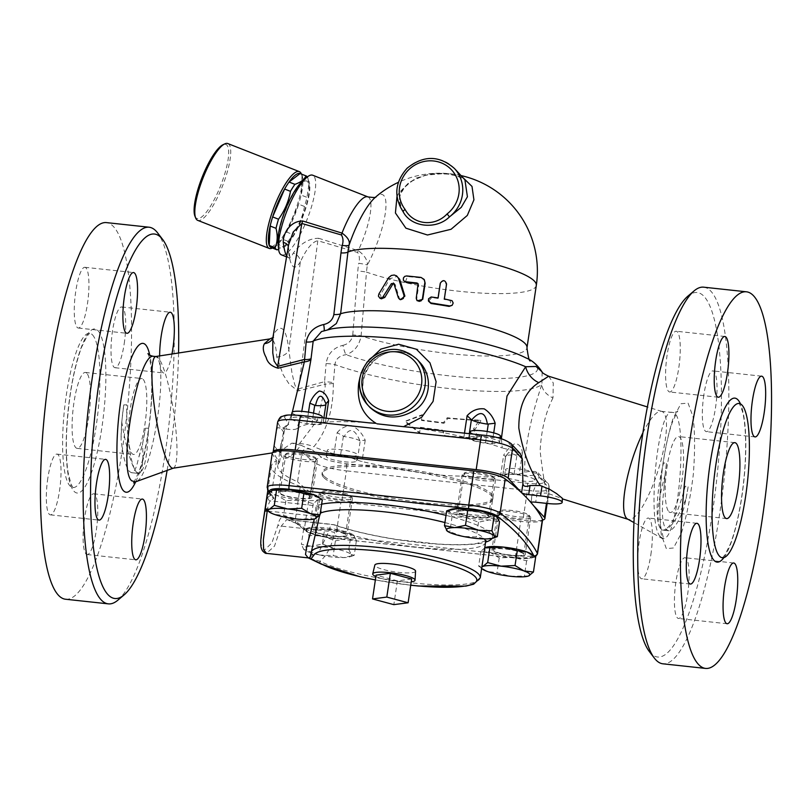 <?xml version="1.0" encoding="UTF-8"?>
<svg xmlns="http://www.w3.org/2000/svg" width="812" height="812" viewBox="0 0 812 812"><rect width="100%" height="100%" fill="white"/><g stroke="black" fill="none" stroke-linecap="round" stroke-linejoin="round"><path stroke-width="0.61" stroke-dasharray="4.06 3.04" d="M274.091 445.849L279.166 451.858L291.802 443.169L301.019 445.291L294.533 452.832L289.001 457.156L285.997 458.374L283.835 458.384L282.18 457.379L281.064 455.39L280.475 448.681L284.332 427.274C283.479 428.005 281.185 428.137 277.44 427.66L275.978 433.202M272.294 452.913L279.145 451.858L280.911 452.822C281.277 452.254 279.764 454.933 281.074 443.027L277.714 465.53A131.371 23.71 8.5 0 1 279.572 462.363A1038.751 187.511 8.5 0 1 273.35 452.345A27.496 4.963 8.5 0 1 273.228 452.02M291.802 443.169L299.638 443.514L317.441 420.149L325.165 386.816L325.054 384.218L297.923 391.019L289.021 383.903L283.124 374.637L276.78 356.945C276.029 344.664 273.715 338.655 269.848 338.919M291.295 414.962L286.301 429.112L277.44 427.66M292.34 412.049L291.955 413.125M173.068 468.219A56.515 9.165 81.2 0 0 173.352 468.148A56.515 9.165 81.2 0 0 173.392 410.222A56.515 9.165 81.2 0 0 156.127 356.488A56.515 9.165 81.2 0 0 155.833 356.498M501.38 438.764L502.232 447.991A119.151 21.508 -171.5 0 0 491.981 444.57A9.165 1.654 -171.5 0 0 485.424 443.19A17.082 3.086 -171.5 0 1 468.554 438.673A9.165 1.654 -171.5 0 0 463.916 437.049A119.151 21.508 -171.5 0 0 416.769 428.107L411.785 427.467M520.299 453.593L516.391 451.462L502.232 447.991M548.668 376.23L553.287 382.99L552.972 397.921A18.331 12.241 -162.7 0 1 541.929 384.299L542.111 371.997M505.602 456.425A17.082 3.086 -171.5 0 0 505.592 456.517L503.643 455.167C507.206 449.635 511.022 445.768 515.102 443.555C519.142 443.941 521.598 446.996 522.461 452.71L516.117 455.146A17.082 3.086 -171.5 0 0 505.744 456.121A17.082 3.086 -171.5 0 0 505.602 456.425L502.77 475.375A17.082 3.086 -171.5 0 1 514.087 474.147A9.165 1.654 -171.5 0 0 519.274 474.046A119.151 21.508 -171.5 0 0 524.785 472.33C526.653 471.599 530.033 471.315 534.935 471.488L538.214 472.939L539.046 477.07L532.033 494.528L530.825 502.567A6.11 1.106 -171.5 0 0 530.936 502.831L533.748 505.856M524.785 472.33C523.669 445.372 534.337 406.416 541.929 384.299A119.151 21.508 8.5 0 1 456.151 389.232A119.151 21.508 8.5 0 1 334.95 364.588L333.336 383.365C333.336 410.07 326.84 431.192 313.848 446.732A119.151 21.508 -171.5 0 0 333.955 454.009A9.165 1.654 -171.5 0 0 340.522 455.38A17.082 3.086 -171.5 0 1 357.382 459.907A9.165 1.654 -171.5 0 0 362.02 461.531A119.151 21.508 -171.5 0 0 409.167 470.473C427.163 474.096 444.509 475.964 461.216 476.096A119.151 21.508 -171.5 0 0 500.456 476.502A9.165 1.654 -171.5 0 0 502.79 475.761A9.165 1.654 -171.5 0 0 502.78 475.629A17.082 3.086 -171.5 0 1 502.77 475.375M552.972 397.921C545.471 412.76 541.188 430.482 540.132 451.076C542.68 473.213 545.045 487.22 547.217 493.107L562.716 498.842M531.018 502.344L532.276 493.909C531.596 495.127 533.2 494.853 537.067 493.087L547.217 493.107M481.597 436.795A15.276 2.761 -171.5 0 0 469.407 437.688A15.276 2.761 -171.5 0 0 484.114 442.672A15.276 2.761 -171.5 0 0 499.624 442.205A15.276 2.761 -171.5 0 0 481.597 436.795M325.876 404.549A17.082 3.086 -171.5 0 0 326.008 404.254L323.176 423.204A17.082 3.086 -171.5 0 1 311.849 424.432A9.165 1.654 -171.5 0 0 306.662 424.534A119.151 21.508 -171.5 0 0 297.04 428.594L301.77 411.349M369.298 422.869L364.73 422.484A119.151 21.508 -171.5 0 0 325.48 422.078A9.165 1.654 -171.5 0 0 323.146 422.819A9.165 1.654 -171.5 0 0 323.156 422.95A17.082 3.086 -171.5 0 1 323.176 423.204M366.791 362.436L360 377.154M536.306 285.418A97.765 17.651 8.5 0 1 472.188 292.472A97.765 17.651 8.5 0 1 366.517 272.091L361.107 335.853C359.3 345.567 354.276 351.85 346.013 354.702C339.406 355.656 335.711 358.955 334.95 364.588A9.165 0.995 4.8 0 0 326.099 363.512C327.764 353.768 333.377 347.698 342.958 345.323A9.165 1.583 77.2 0 0 346.013 354.702A111.376 20.107 -171.5 0 0 489.717 378.524A111.376 20.107 -171.5 0 0 526.014 357.94L530.043 360.173M324.13 330.657A9.165 1.106 -102.1 0 1 323.968 330.829L327.916 329.642M337.153 432.674C340.867 428.208 345.577 425.843 351.261 425.569C357.463 428.208 362.111 433.09 365.207 440.195L359.909 440.764C354.783 428.716 349.556 427.315 344.217 436.562L337.153 432.674L333.955 454.009M476.827 437.962L473.548 428.837L479.496 420.129A119.151 21.508 8.5 0 1 447.199 417.764L443.433 422.646A119.151 21.508 8.5 0 1 421.509 419.885L422.281 414.688L405.279 421.164L419.621 432.522L420.393 427.315A119.151 21.508 -171.5 0 0 442.327 430.076L444.54 435.597A119.151 21.508 -171.5 0 0 476.827 437.962L478.319 438.663L445.199 436.237L442.916 430.705L420.413 427.883L419.642 433.08L404.904 421.661L422.301 415.247L421.529 420.454L444.022 423.275L447.869 418.403L480.978 420.829L474.918 429.528L478.319 438.663M534.489 479.506A15.276 2.761 -171.5 0 0 518.401 474.939A15.276 2.761 -171.5 0 0 504.556 475.639A15.276 2.761 -171.5 0 0 519.254 480.623A15.276 2.761 -171.5 0 0 534.773 480.156A15.276 2.761 -171.5 0 0 534.489 479.506M333.336 383.365A9.165 0.66 175.6 0 1 325.054 384.218L324.577 381.65A9.165 0.995 4.8 0 1 333.346 382.696M272.477 338.777A12.221 10.81 -149 0 0 273.867 333.773C281.297 322.861 286.301 328.261 288.859 349.952A12.221 8.242 174.5 0 1 276.78 356.945M272.477 338.787L273.482 337.335L272.862 337.812L288.483 247.152A9.165 5.857 175.6 0 1 288.24 248.827C290.148 267.442 294.177 271.797 300.338 261.89A9.165 7.917 28.5 0 0 293.223 253.141C296.258 249.152 305.19 238.22 318.68 238.292A9.165 2.111 107.1 0 0 317.807 240.717C309.717 242.26 302.927 256.48 300.338 261.89L288.859 349.952L292.066 373.764C293.711 378.991 294.482 388.928 298.491 388.877A12.221 1.989 73.6 0 0 299.039 390.846M297.04 428.594C295.477 429.67 291.894 429.842 286.301 429.112M323.968 330.829A9.165 1.106 -102.1 0 1 323.907 330.829A111.376 20.107 -171.5 0 1 331.58 328.88L323.968 330.829M400.377 299.729L399.331 298.288L395.17 284.433L393.85 283.53M381.396 298.826L380.523 294.665L389.851 278.749L397.362 276.313M440.205 283.601C442.784 280.079 444.793 280.404 446.224 284.565L444.002 299.425A97.765 17.651 8.5 0 1 449.98 300.45L451.401 305.84M428.503 301.161L431.933 297.568A97.765 17.651 8.5 0 1 437.983 298.461L438.064 297.913M417.297 300.826L416.749 298.643L418.748 285.276L418.16 283.875M405.279 282.038L407.512 276.587A97.765 17.651 8.5 0 1 421.144 277.988L424.635 280.313M299.638 443.514C305.596 444.113 310.336 445.189 313.848 446.732M342.958 345.323C348.521 343.983 351.789 340.522 352.753 334.95A9.165 1.015 4.3 0 1 361.107 335.853A97.765 17.651 -171.5 0 0 465.57 355.088A97.765 17.651 -171.5 0 0 526.978 347.83M301.019 445.291A131.371 23.71 -171.5 0 0 312.498 449.98C307.139 447.991 303.647 448.691 302.013 452.081L297.568 481.8A131.371 23.71 8.5 0 1 277.714 465.53M344.349 461.784A15.276 2.761 -171.5 0 0 356.529 460.881A15.276 2.761 -171.5 0 0 341.832 455.897A15.276 2.761 -171.5 0 0 326.312 456.374A15.276 2.761 -171.5 0 0 344.349 461.784M318.68 238.292L358.234 250.624C364.466 255.181 367.521 259.962 367.4 264.966A9.165 0.832 -170.5 0 0 358.762 263.271C359.889 259.221 359.513 255.618 357.635 252.471L317.807 240.717L298.491 388.877L324.577 381.65L326.099 363.512M288.341 246.381A9.165 5.857 175.6 0 1 288.483 247.152C289.316 254.613 290.077 258.663 290.787 259.322L288.402 257.587C289.975 258.155 291.579 256.673 293.223 253.141M286.717 255.973L288.402 257.587L286.565 256.866M367.948 196.9A42.772 10.932 111.4 0 1 358.234 250.624A9.165 2.101 105.6 0 0 357.635 252.471M281.439 254.856A42.772 10.932 111.4 0 0 307.24 219.027A42.772 10.932 111.4 0 0 312.691 175.219M375.804 196.9L375.296 197.346A50.202 12.83 -68.6 0 1 383.782 195.54A50.202 12.83 -68.6 0 1 367.4 264.966A84.976 82.55 -58.7 0 0 366.517 272.091A9.165 0.995 4.7 0 0 357.798 271.066A92.944 90.284 121.3 0 1 358.762 263.271M462.607 177.3L445.047 173.474L425.011 175.219L409.329 182.111L398.611 193.347L396.987 196.514M542.538 520.096A27.496 4.963 8.5 0 1 522.958 520.147L341.933 500.578A27.496 4.963 8.5 0 1 310.59 492.549A1038.751 187.511 8.5 0 1 297.568 481.8M279.572 462.363L284.007 432.644C284.9 428.198 286.463 425.417 288.717 424.3A131.371 23.71 -171.5 0 0 284.332 427.274M291.447 419.073A15.276 2.761 -171.5 0 0 307.545 423.641A15.276 2.761 -171.5 0 0 321.379 422.94A15.276 2.761 -171.5 0 0 306.682 417.947A15.276 2.761 -171.5 0 0 291.163 418.424A15.276 2.761 -171.5 0 0 291.447 419.073M307.332 176.935A39.717 10.15 -68.6 0 1 307.91 177.97L302.044 175.666A39.717 10.15 -68.6 0 1 302.135 175.879A39.717 10.15 -68.6 0 1 301.13 195.073L302.044 175.666A39.717 10.15 111.4 0 0 300.207 173.606M304.51 206.492L298.643 204.188A39.717 10.15 -68.6 0 1 286.677 232.07L298.643 204.188A39.717 10.15 111.4 0 0 301.13 195.073L306.997 197.377A39.717 10.15 -68.6 0 1 304.51 206.492C302.653 216.621 298.664 225.919 292.543 234.374A39.717 10.15 -68.6 0 1 288.108 241.377L285.113 245.457L278.587 249.274M288.108 241.377L282.241 239.073A39.717 10.15 -68.6 0 1 274.151 247.193A39.717 10.15 -68.6 0 1 271.198 247.548L282.241 239.073A39.717 10.15 111.4 0 0 286.677 232.07L292.543 234.374M272.335 248.066A41.239 10.546 111.4 0 0 294.086 213.86A41.239 10.546 111.4 0 0 301.394 174.001M227.847 143.572A41.239 10.546 -68.6 0 1 228.933 144.333A41.239 10.546 -68.6 0 1 221.646 188.161A41.239 10.546 -68.6 0 1 197.712 220.356M194.91 216.104A39.717 10.15 111.4 0 0 217.86 192.231A39.717 10.15 111.4 0 0 226.964 145.186A39.717 10.15 111.4 0 0 222.894 144.79M301.8 181.888A36.662 9.368 -68.6 0 1 307.474 202.411A36.662 9.368 -68.6 0 1 284.961 246.554A36.662 9.368 -68.6 0 1 279.531 247.244A36.662 9.368 -68.6 0 1 277.988 242.565M307.657 181.736A35.129 8.983 111.4 0 0 283.408 216.307A35.129 8.983 111.4 0 0 286.311 244.371A35.129 8.983 111.4 0 0 302.247 217.068A35.129 8.983 111.4 0 0 309.128 186.212A35.129 8.983 111.4 0 0 307.657 181.736M307.91 177.97L308.946 184.172L306.997 197.377M411.664 579.007L397.383 580.874L376.078 575.16M397.383 580.874L393.83 604.646M375.875 576.53A21.386 3.857 -171.5 0 0 411.248 581.818M415.571 571.151A20.584 3.715 8.5 0 1 397.068 572.176A20.584 3.715 8.5 0 1 375.225 566.005A20.584 3.715 8.5 0 1 374.86 565.061M470.3 431.751A15.276 2.761 -171.5 0 0 484.997 436.734A15.276 2.761 -171.5 0 0 500.517 436.267M470.493 511.093A15.276 2.761 -171.5 0 0 458.303 511.986A15.276 2.761 -171.5 0 0 473.01 516.98A15.276 2.761 -171.5 0 0 488.519 516.503A15.276 2.761 -171.5 0 0 470.493 511.093M476.268 472.452A15.276 2.761 8.5 0 1 494.295 477.872A15.276 2.761 8.5 0 1 478.786 478.339A15.276 2.761 8.5 0 1 464.078 473.355A15.276 2.761 8.5 0 1 476.268 472.452M523.385 553.804A15.276 2.761 -171.5 0 0 507.297 549.237A15.276 2.761 -171.5 0 0 493.452 549.937A15.276 2.761 -171.5 0 0 508.15 554.921A15.276 2.761 -171.5 0 0 523.669 554.454A15.276 2.761 -171.5 0 0 523.385 553.804M529.16 515.163A15.276 2.761 8.5 0 1 529.444 515.823A15.276 2.761 8.5 0 1 513.925 516.29A15.276 2.761 8.5 0 1 499.228 511.306A15.276 2.761 8.5 0 1 513.072 510.606A15.276 2.761 8.5 0 1 529.16 515.163M535.382 473.558A15.276 2.761 -171.5 0 0 519.284 468.991A15.276 2.761 -171.5 0 0 505.45 469.701A15.276 2.761 -171.5 0 0 520.147 474.685A15.276 2.761 -171.5 0 0 535.666 474.208A15.276 2.761 -171.5 0 0 535.382 473.558M333.245 536.082A15.276 2.761 -171.5 0 0 345.425 535.189A15.276 2.761 -171.5 0 0 330.728 530.195A15.276 2.761 -171.5 0 0 315.208 530.672A15.276 2.761 -171.5 0 0 333.245 536.082M339.01 497.451A15.276 2.761 8.5 0 1 320.984 492.031A15.276 2.761 8.5 0 1 336.503 491.564A15.276 2.761 8.5 0 1 351.2 496.548A15.276 2.761 8.5 0 1 339.01 497.451M345.232 455.837A15.276 2.761 -171.5 0 0 357.422 454.943A15.276 2.761 -171.5 0 0 342.715 449.96A15.276 2.761 -171.5 0 0 327.206 450.427A15.276 2.761 -171.5 0 0 345.232 455.837M450.701 509.439A24.441 4.415 -171.5 0 0 449.686 511.682A24.441 4.415 -171.5 0 0 465.601 517.335L478.501 522.207L489.331 519.903L499.522 521.852M446.671 510.89L449.686 511.682L452.071 516.726L465.601 517.335A24.441 4.415 -171.5 0 0 489.331 519.903A24.441 4.415 -171.5 0 0 497.137 516.818A24.441 4.415 -171.5 0 0 496.609 516.33M497.32 536.63L486.489 538.924L476.289 536.976L462.759 536.356L446.844 530.703M484.723 547.917L480.846 551.358L490.357 552.505L499.228 557.895L513.235 557.245L526.623 560.848L531.444 556.941L535.636 557.286M485.85 547.389A24.441 4.415 -171.5 0 0 485.677 547.45A24.441 4.415 -171.5 0 0 490.357 552.505A24.441 4.415 -171.5 0 0 513.235 557.245A24.441 4.415 -171.5 0 0 531.444 556.941A24.441 4.415 -171.5 0 0 531.687 554.231M528.602 575.962L510.393 576.266L497.015 572.663L487.515 571.526L478.644 566.137L482.835 566.471M481.871 567.04A24.441 4.415 -171.5 0 0 481.689 568.238M307.606 528.115A24.441 4.415 -171.5 0 0 306.591 530.358A24.441 4.415 -171.5 0 0 322.506 536.021A24.441 4.415 -171.5 0 0 346.227 538.579A24.441 4.415 -171.5 0 0 354.042 535.494L338.127 529.83A24.441 4.415 -171.5 0 0 314.406 527.272A24.441 4.415 -171.5 0 0 307.606 528.115L303.576 529.566L306.591 530.358L308.976 535.402L322.506 536.021L335.397 540.883L346.227 538.579L356.427 540.528L353.443 534.966A24.441 4.415 -171.5 0 0 338.127 529.83L324.597 529.221L314.406 527.272L303.576 529.566L301.364 544.344L311.564 546.293A24.441 4.415 -171.5 0 0 303.749 549.379L301.364 544.344M354.042 535.494A24.441 4.415 -171.5 0 0 353.443 534.966M322.394 543.989L335.285 548.851A24.441 4.415 -171.5 0 0 311.564 546.293L322.394 543.989L324.597 529.221M319.664 555.043L303.749 549.379A24.441 4.415 -171.5 0 0 304.348 549.907A24.441 4.415 -171.5 0 0 319.664 555.043A24.441 4.415 -171.5 0 0 343.385 557.6L333.194 555.652L319.664 555.043M304.348 549.907L303.749 549.379M348.815 549.47L351.2 554.515A24.441 4.415 -171.5 0 0 335.285 548.851L348.815 549.47L351.028 534.702M356.427 540.528L354.215 555.306L350.185 556.758A24.441 4.415 -171.5 0 0 351.2 554.515L354.215 555.306L343.385 557.6A24.441 4.415 -171.5 0 0 350.185 556.758M452.071 516.726L449.868 531.495M478.501 522.207L476.289 536.976M480.846 551.358L478.644 566.137M335.397 540.883L333.194 555.652M476.634 517.721A16.798 3.035 8.5 0 1 456.791 511.763A16.798 3.035 8.5 0 1 470.199 510.778A16.798 3.035 8.5 0 1 490.032 516.726A16.798 3.035 8.5 0 1 476.634 517.721M492.255 550.434A16.798 3.035 8.5 0 1 491.94 549.714A16.798 3.035 8.5 0 1 507.165 548.942A16.798 3.035 8.5 0 1 524.867 553.957A16.798 3.035 8.5 0 1 525.181 554.687A16.798 3.035 8.5 0 1 509.946 555.449A16.798 3.035 8.5 0 1 492.255 550.434M526.623 560.848L524.41 575.627M499.228 557.895L497.015 572.663M327.104 529.454A16.798 3.035 8.5 0 1 346.937 535.412A16.798 3.035 8.5 0 1 333.529 536.397A16.798 3.035 8.5 0 1 313.696 530.439A16.798 3.035 8.5 0 1 327.104 529.454M308.976 535.402L306.763 550.171M292.056 412.476A15.276 2.761 -171.5 0 0 292.33 413.135A15.276 2.761 -171.5 0 0 308.428 417.693A15.276 2.761 -171.5 0 0 322.273 416.992M280.343 493.371A15.276 2.761 -171.5 0 0 296.441 497.939A15.276 2.761 -171.5 0 0 310.275 497.238A15.276 2.761 -171.5 0 0 295.578 492.255A15.276 2.761 -171.5 0 0 280.059 492.722A15.276 2.761 -171.5 0 0 280.343 493.371M286.118 454.74A15.276 2.761 8.5 0 1 285.834 454.081A15.276 2.761 8.5 0 1 301.353 453.614A15.276 2.761 8.5 0 1 316.051 458.597A15.276 2.761 8.5 0 1 302.206 459.298A15.276 2.761 8.5 0 1 286.118 454.74M267.463 494.143L276.963 495.279A24.441 4.415 -171.5 0 0 299.851 500.03A24.441 4.415 -171.5 0 0 318.06 499.725L322.252 500.06M272.456 490.164A24.441 4.415 -171.5 0 0 272.284 490.235A24.441 4.415 -171.5 0 0 276.963 495.279L285.834 500.669L299.851 500.03L313.229 503.633L318.06 499.725A24.441 4.415 -171.5 0 0 318.294 497.015M315.208 518.746L297.009 519.051L283.621 515.447L274.121 514.3L267.178 510.443M285.834 500.669L283.621 515.447M313.229 503.633L311.016 518.411M311.483 496.741A16.798 3.035 8.5 0 1 311.788 497.462A16.798 3.035 8.5 0 1 296.563 498.233A16.798 3.035 8.5 0 1 278.861 493.219A16.798 3.035 8.5 0 1 278.557 492.488A16.798 3.035 8.5 0 1 293.782 491.727A16.798 3.035 8.5 0 1 311.483 496.741M339.081 499.248A16.798 3.035 -171.5 0 0 352.489 498.263A16.798 3.035 -171.5 0 0 336.31 492.772A16.798 3.035 -171.5 0 0 319.248 493.29A16.798 3.035 -171.5 0 0 339.081 499.248M284.413 456.06A16.798 3.035 -171.5 0 0 302.105 461.084A16.798 3.035 -171.5 0 0 317.34 460.313A16.798 3.035 -171.5 0 0 301.181 454.832A16.798 3.035 -171.5 0 0 284.109 455.349A16.798 3.035 -171.5 0 0 284.413 456.06M475.751 473.629A16.798 3.035 -171.5 0 0 462.343 474.614A16.798 3.035 -171.5 0 0 478.522 480.095A16.798 3.035 -171.5 0 0 495.584 479.577A16.798 3.035 -171.5 0 0 475.751 473.629M530.419 516.808A16.798 3.035 -171.5 0 0 512.727 511.793A16.798 3.035 -171.5 0 0 497.492 512.565A16.798 3.035 -171.5 0 0 513.661 518.046A16.798 3.035 -171.5 0 0 530.733 517.528A16.798 3.035 -171.5 0 0 530.419 516.808M516.117 455.146L508.677 452.497L505.592 456.517M502.78 475.629L505.673 456.517L502.79 475.761M323.866 475.893A86.305 15.58 8.5 0 1 322.283 472.198A86.305 15.58 8.5 0 1 409.938 469.539A86.305 15.58 8.5 0 1 492.996 497.705A86.305 15.58 8.5 0 1 414.79 501.674A86.305 15.58 8.5 0 1 323.866 475.893M297.486 523.71L296.035 523.131L295.162 520.583A1038.771 187.521 -171.5 0 0 304.51 528.135A3.055 2.852 -52.6 0 0 306.966 531.363A1035.716 186.963 8.5 0 1 297.486 523.71A134.427 24.269 8.5 0 1 287.955 519.792L286.829 519.507L281.246 526.115L274.497 546.141L266.468 553.378M267.879 497.37A3.055 2.984 43.6 0 0 270.416 500.862A134.427 24.269 8.5 0 1 274.009 498.365L271.847 496.985L271.37 494.904A137.482 24.817 -171.5 0 0 267.879 497.37L266.113 503.135M267.219 510.971C268.011 505.47 269.077 502.09 270.416 500.862L316.041 505.795A6.11 5.735 -111.6 0 1 320.72 510.322M262.306 527.262L260.875 544.03L264.448 550.049L271.918 542.893L277.948 525.232C279.379 518.32 281.997 515.488 285.814 516.736A3.055 2.527 -65.7 0 0 287.143 519.599A3.055 2.527 -65.7 0 0 287.955 519.792L333.57 524.725A91.654 16.544 -171.5 0 0 485.596 542.101M272.253 453.086A27.496 4.963 -171.5 0 0 272.385 453.746A1038.771 187.521 -171.5 0 0 276.486 460.729A137.482 24.817 -171.5 0 0 271.441 466.118A137.482 24.817 -171.5 0 0 300.267 486.408A1038.771 187.521 -171.5 0 0 309.626 493.96A27.496 4.963 -171.5 0 0 340.969 501.978L520.654 521.405A27.496 4.963 -171.5 0 0 542.578 519.792M300.267 486.408L295.162 520.583A137.482 24.817 -171.5 0 1 285.814 516.736M276.486 460.729L271.37 494.904A1038.771 187.521 -171.5 0 1 267.27 487.921A3.055 2.984 153 0 0 267.554 489.687M321.258 564.096A3.055 2.649 117.2 0 1 319.969 561.244A85.544 15.438 -171.5 0 0 413.998 583.087A85.544 15.438 -171.5 0 0 480.247 577.839M309.788 558.595L319.969 561.244C326.668 555.865 331.59 546.354 334.737 532.713A6.11 1.279 -170.1 0 0 328.89 531.271C330.048 525.973 331.611 523.791 333.57 524.725A6.11 4.415 -70.4 0 1 334.727 524.907L333.57 524.725M485.586 542.172A85.544 15.438 8.5 0 1 429.639 548.354A85.544 15.438 8.5 0 1 337.234 530.591L334.737 532.713M319.654 515.265L320.212 513.702M337.234 530.591A6.11 4.415 -70.4 0 0 334.727 524.907C351.515 530.774 372.606 535.676 398.012 539.635L436.836 543.949C453.614 545.014 466.798 544.882 476.37 543.553L486.195 540.802M321.633 504.201A91.654 16.544 -171.5 0 0 316.041 505.795L314.863 516.127A6.11 0.883 -170.9 0 0 318.598 516.351M268.001 511.063L314.863 516.127L314.345 519.02M308.174 557.885L319.39 551.023L328.89 531.271L281.246 526.115A3.055 0.639 -170.6 0 1 277.948 525.232M323.643 477.385A86.305 15.58 8.5 0 1 322.059 473.68A86.305 15.58 8.5 0 1 409.725 471.031A86.305 15.58 8.5 0 1 492.782 499.197A86.305 15.58 8.5 0 1 414.567 503.166A86.305 15.58 8.5 0 1 323.643 477.385M454.446 168.49A33.607 32.247 -42.8 0 0 409.035 166.643A33.607 32.247 -42.8 0 0 403.219 211.891C398.113 203.71 398.154 195.875 403.351 188.364L415.226 178.346L432.603 173.463L453.543 174.336L464.9 179.777M473.548 428.837L474.918 429.528M444.54 435.597L445.199 436.237M442.327 430.076L442.916 430.705M420.393 427.315L420.413 427.883M419.621 432.522L419.642 433.08M422.281 414.688L422.301 415.247M421.509 419.885L421.529 420.454M443.433 422.646L444.022 423.275M447.199 417.764L447.869 418.403M479.496 420.129L480.978 420.829M444.002 299.425L444.347 298.917M437.983 298.461L438.135 297.933M370.089 407.583C363.979 400.722 361.604 392.237 362.964 382.127C365.319 355.027 400.976 340.035 419.408 361.908C414.607 356.783 408.842 353.494 402.133 352.063C382.279 347.983 365.085 365.268 363.137 382.513C361.543 396.256 366.598 404.061 370.099 407.594M359.909 440.764A17.082 3.086 -171.5 0 0 344.217 436.562M325.957 404.031L323.156 422.95M649.407 651.63A183.309 39.636 96.2 0 0 650.706 653.173A183.309 39.636 96.2 0 0 717.118 475.71A183.309 39.636 96.2 0 0 687.835 296.187M686.211 558.392A30.551 6.608 96.2 0 0 685.054 557.732A30.551 6.608 96.2 0 0 675.198 587.421A30.551 6.608 96.2 0 0 678.497 618.48A30.551 6.608 96.2 0 0 688.008 591.613A30.551 6.608 96.2 0 0 686.211 558.392M650.859 554.728A30.551 6.608 96.2 0 0 648.301 518.046A30.551 6.608 96.2 0 0 638.445 547.704A30.551 6.608 96.2 0 0 641.724 578.794A30.551 6.608 96.2 0 0 650.859 554.728M668.489 391.313A30.551 6.608 96.2 0 0 669.646 391.973A30.551 6.608 96.2 0 0 679.502 362.284A30.551 6.608 96.2 0 0 676.203 331.225A30.551 6.608 96.2 0 0 666.693 358.082A30.551 6.608 96.2 0 0 668.489 391.313M703.842 394.967A30.551 6.608 96.2 0 0 706.41 431.659A30.551 6.608 96.2 0 0 716.255 402.001A30.551 6.608 96.2 0 0 712.977 370.911A30.551 6.608 96.2 0 0 703.842 394.967M703.639 287.174A189.419 40.955 -83.8 0 1 723.999 479.892A189.419 40.955 -83.8 0 1 662.927 663.81M153.915 356.397C171.149 352.865 152.859 478.704 135.492 481.861M178.549 352.997A183.309 39.636 -83.8 0 1 167.12 470.402M171.971 354.012A30.551 6.608 -83.8 0 1 163.699 372.992A30.551 6.608 -83.8 0 1 159.649 355.91M660.552 536.783L661.699 537.706C678.355 550.039 689.672 410.03 672.204 412.445L672.204 412.445C657.75 406.467 646.261 525.323 660.552 536.783M642.901 432.806A56.515 13.936 -72.7 0 1 661.161 411.298A56.515 13.936 -72.7 0 1 661.841 411.44A56.515 13.936 -72.7 0 1 666.104 433.111A56.515 13.936 -72.7 0 1 650.199 491.544A56.515 13.936 -72.7 0 1 628.265 519.375A56.515 13.936 -72.7 0 1 627.625 519.101M668.834 511.682A38.184 8.262 96.2 0 0 670.286 512.494A38.184 8.262 96.2 0 0 682.598 475.416A38.184 8.262 96.2 0 0 678.487 436.562A38.184 8.262 96.2 0 0 666.591 470.118A38.184 8.262 96.2 0 0 668.834 511.682M143.166 379.346A38.184 8.262 -83.8 0 1 145.409 420.91A38.184 8.262 -83.8 0 1 133.513 454.466A38.184 8.262 -83.8 0 1 129.402 415.612A38.184 8.262 -83.8 0 1 141.714 378.534A38.184 8.262 -83.8 0 1 143.166 379.346M86.823 373.256A38.184 8.262 96.2 0 0 85.372 372.444A38.184 8.262 96.2 0 0 73.06 409.522A38.184 8.262 96.2 0 0 77.16 448.376A38.184 8.262 96.2 0 0 89.066 414.82A38.184 8.262 96.2 0 0 86.823 373.256M117.882 600.159A189.419 40.955 96.2 0 0 169.444 419.936A189.419 40.955 96.2 0 0 157.589 232.871M65.65 599.246A189.419 40.955 96.2 0 0 124.672 432.786A189.419 40.955 96.2 0 0 113.548 226.66A189.419 40.955 96.2 0 0 106.372 222.6M47.827 478.177A30.551 6.608 96.2 0 0 50.385 514.859A30.551 6.608 96.2 0 0 60.24 485.2A30.551 6.608 96.2 0 0 56.962 454.111A30.551 6.608 96.2 0 0 47.827 478.177M86.031 267.95A30.551 6.608 96.2 0 0 84.874 267.29A30.551 6.608 96.2 0 0 75.029 296.979A30.551 6.608 96.2 0 0 78.317 328.038A30.551 6.608 96.2 0 0 87.828 301.171A30.551 6.608 96.2 0 0 86.031 267.95M124.206 343.669A30.551 6.608 96.2 0 0 121.638 306.977A30.551 6.608 96.2 0 0 111.782 336.635A30.551 6.608 96.2 0 0 115.071 367.724A30.551 6.608 96.2 0 0 124.206 343.669M85.991 553.896A30.551 6.608 96.2 0 0 87.148 554.555A30.551 6.608 96.2 0 0 97.004 524.867A30.551 6.608 96.2 0 0 93.705 493.797A30.551 6.608 96.2 0 0 84.194 520.665A30.551 6.608 96.2 0 0 85.991 553.896M92.548 334.92A77.597 16.778 -83.8 0 1 97.115 419.317A77.597 16.778 -83.8 0 1 72.948 487.565A77.597 16.778 -83.8 0 1 64.584 408.649A77.597 16.778 -83.8 0 1 89.604 333.255A77.597 16.778 -83.8 0 1 92.548 334.92M145.409 428.249L148.434 428.178C147.581 455.654 144.495 470.747 139.177 473.447L136.619 472.259A56.515 9.165 81.2 0 0 138.568 473.487A56.515 9.165 81.2 0 0 138.974 473.477A56.515 9.165 81.2 0 0 142.506 444.255L145.409 428.249A56.515 12.221 96.2 0 1 138.426 458.354L142.506 444.255M121.749 421.854A56.515 9.165 81.2 0 0 136.619 472.259C130.823 466.646 126.144 434.491 126.794 404.823L123.769 404.894L121.749 421.854L121.069 439.607C123.048 456.517 125.83 467.144 129.402 471.478L131.412 472.675C134.203 472.777 136.548 467.996 138.426 458.354M123.769 404.894A56.515 12.221 96.2 0 0 121.069 439.607M664.926 475.822L666.49 463.459L663.566 462.85C656.238 491.808 654.979 523.314 660.907 528.947A56.515 13.936 107.3 0 0 662.612 530.063A56.515 13.936 107.3 0 0 663.292 530.195A56.515 13.936 107.3 0 0 686.079 498.659L683.43 509.601C677.837 523.679 672.833 530.723 668.408 530.733L666.165 529.515C662.013 523.882 661.293 510.251 664.013 488.631L664.926 475.822A56.515 13.936 107.3 0 0 660.907 528.947L662.612 530.063M686.079 498.659L688.129 486.814L685.206 486.215C677.766 514.148 670.407 528.805 663.14 530.165L662.562 530.043M688.129 486.814A56.515 12.221 -83.8 0 1 683.43 509.601M664.013 488.631A56.515 12.221 -83.8 0 1 666.49 463.459M516.391 451.462L507.53 441.901A21.386 3.857 -171.5 0 0 482.683 435.232L416.769 428.107M511.134 443.687A6.11 5.867 -42.8 0 0 507.53 441.901M308.509 412.151L306.662 424.534M325.48 422.078L326.059 418.2M464.494 433.161L463.916 437.049M491.981 444.57L493.726 432.877M522.461 452.71L519.274 474.046M500.456 476.502L503.643 455.167M365.207 440.195L362.02 461.531M461.216 476.096L527.12 483.221A21.386 3.857 -171.5 0 0 543.786 481.049L534.935 471.488M352.753 334.95L357.798 271.066M312.498 449.98A1032.641 186.415 -171.5 0 0 321.714 457.41A21.386 3.857 -171.5 0 0 346.085 463.652L409.167 470.473M527.12 483.221A6.11 1.319 -83.8 0 1 527.404 490.428L346.369 470.858A6.11 1.319 96.2 0 0 346.085 463.652M341.933 500.578L346.369 470.858A27.496 4.963 8.5 0 1 315.026 462.83A6.11 5.714 127.4 0 1 321.714 457.41M543.786 481.049A6.11 5.867 137.2 0 1 548.831 487.626A27.496 4.963 8.5 0 1 549.338 488.804A27.496 4.963 8.5 0 1 527.404 490.428L522.958 520.147M310.59 492.549L315.026 462.83A1038.751 187.511 8.5 0 1 302.013 452.081M539.046 477.07L548.831 487.626L546.476 503.369M364.73 422.484L301.648 415.663A6.11 1.319 96.2 0 0 301.414 415.531M301.648 415.663A21.386 3.857 -171.5 0 0 284.687 417.439A6.11 5.958 -27 0 0 277.785 422.626A27.496 4.963 8.5 0 1 277.653 421.966M284.007 432.644A1038.751 187.511 8.5 0 1 277.785 422.626L273.35 452.345M284.687 417.439A1032.641 186.415 -171.5 0 0 288.717 424.3M274.009 498.365A1035.716 186.963 8.5 0 1 270.02 491.625M267.148 487.261A27.496 4.963 -171.5 0 0 267.27 487.921L272.385 453.746M533.88 555.875A1035.716 186.963 8.5 0 1 533.89 555.895A3.055 2.984 -27 0 0 533.91 555.905A24.441 4.415 8.5 0 1 514.514 557.925A3.055 0.66 96.2 0 0 514.625 557.986A3.055 0.66 96.2 0 0 515.539 555.581A27.496 4.963 -171.5 0 0 537.473 553.967M514.514 557.925L334.828 538.498A3.055 0.66 96.2 0 0 334.94 538.559A3.055 0.66 96.2 0 0 335.853 536.153L515.539 555.581L520.654 521.405M309.626 493.96L304.51 528.135A27.496 4.963 -171.5 0 0 335.853 536.153L340.969 501.978M334.828 538.498A24.441 4.415 8.5 0 1 306.966 531.363M492.011 538.427A91.654 16.544 -171.5 0 0 446.001 515.356M410.74 585.188A82.489 14.89 8.5 0 1 375.367 579.9M444.925 522.542A85.544 15.438 8.5 0 1 484.378 538.924M399.331 298.288L398.306 297.618M389.851 278.749L388.44 278.059M380.523 294.665L378.889 293.954M395.17 284.433L393.942 283.743M449.98 300.45L450.518 299.983M446.224 284.565L446.57 284.058M431.933 297.568L431.903 297.009M416.749 298.643L416.262 298.024M421.144 277.988L420.687 277.369M407.512 276.587L406.629 275.928M418.748 285.276L418.261 284.647M417.084 359.401A33.607 32.247 -42.8 0 0 383.031 351.139A33.607 32.247 -42.8 0 0 359.807 378.717M487.17 431.487L485.424 443.19M468.554 438.673L469.306 433.679M514.087 474.147L516.939 455.096M343.364 436.328L340.522 455.38M357.382 459.907L360.223 440.855M311.849 424.432L313.533 413.125M666.327 548.607L661.313 534.824C659.405 519.091 659.334 499.908 661.09 477.263C663.901 454.537 667.87 434.999 672.996 418.647L680.903 403.737L688.068 403.117L693.093 416.901C694.991 432.634 695.062 451.817 693.306 474.462C690.504 497.188 686.536 516.726 681.4 533.078L673.493 547.988L666.327 548.607M723.857 557.641A82.489 17.834 96.2 0 0 743.721 482.023A82.489 17.834 96.2 0 0 740.483 403.919M135.716 481.78C148.261 456.334 156.422 382.665 149.743 355.169M98.008 330.677A82.489 17.834 -83.8 0 1 93.695 465.804A82.489 17.834 -83.8 0 1 66.34 436.277A82.489 17.834 -83.8 0 1 98.008 330.677M537.067 493.087L535.707 502.202M549.034 493.676L547.562 503.491M461.003 175.575A97.765 97.765 0 0 0 398.357 182.335M538.214 472.939L547.379 482.835C548.404 483.201 549.054 485.19 549.338 488.804L547.146 503.44M302.135 175.879L301.425 174.083M274.151 247.193L272.406 248.025M309.128 186.212L308.946 184.172M286.311 244.371L285.113 245.457M499.624 442.205L500.192 438.419M469.407 437.688L469.996 433.76M488.519 516.503L494.295 477.872M458.303 511.986L464.078 473.355M523.669 554.454L529.444 515.823M493.452 549.937L499.228 511.306M534.773 480.156L535.666 474.208M504.556 475.639L505.45 469.701M345.425 535.189L351.2 496.548M315.208 530.672L320.984 492.031M356.529 460.881L357.422 454.943M326.312 456.374L327.206 450.427M481.648 568.471L480.572 567.669M321.379 422.94L322.151 417.774M291.163 418.424L291.681 414.962M310.275 497.238L316.051 458.597M280.059 492.722L285.834 454.081M352.489 498.263L346.937 535.412M319.248 493.29L313.696 530.439M317.34 460.313L311.788 497.462M284.109 455.349L278.557 492.498M462.343 474.614L456.801 511.763M495.584 479.577L490.032 516.736M497.492 512.565L491.94 549.714M530.733 517.528L525.181 554.677M505.653 456.547L508.677 452.507L505.744 456.121M535.301 557.002L529.18 558.483L514.625 557.986L334.94 538.559C321.867 537.483 306.682 532.652 305.556 530.825L296.035 523.131M269.056 492.468L271.847 496.985M296.735 523.547L286.829 519.507L332.91 524.491M271.441 466.118L267.838 490.235M375.357 579.951L410.73 585.239M322.283 472.198L322.059 473.68M492.996 497.705L492.782 499.197M403.584 212.368C398.753 202.726 398.448 195.509 402.661 190.708C405.411 184.222 413.684 178.904 427.467 174.763C437.566 172.479 450.396 173.463 455.207 174.844C459.115 175.696 462.353 177.351 464.911 179.787M394.571 283.672L393.333 282.992M418.444 284.139L417.957 283.53M323.876 417.957L323.146 422.819M722.386 557.773L724.923 554.911L730.313 544.131C734.616 532.987 738.22 518.432 741.143 500.456C744.594 478.329 746.066 457.491 745.558 437.962C745.183 426.818 744.168 418.018 742.493 411.572C740.28 405.361 739.052 402.63 738.798 403.402L739.072 403.473M147.946 353.596L149.002 356.417C150.646 362.02 151.56 370.993 151.753 383.335C151.814 401.767 150.139 420.809 146.739 440.459C144.455 453.218 141.816 463.774 138.832 472.127L133.584 482.947M661.161 411.298L672.204 412.445C675.381 412.293 677.259 411.796 677.817 410.963L672.783 421.103C667.779 435.029 664.033 453.248 661.536 475.771C659.446 496.568 659.242 513.884 660.927 527.739L663.729 539.391L633.969 522.573M734.84 442.652L678.487 436.562M726.628 518.594L670.286 512.494M77.16 448.376L133.513 454.466M85.372 372.444L141.714 378.534M761.615 376.169L712.977 370.911M755.038 436.917L706.41 431.659M724.852 336.483L676.213 331.225M718.285 397.23L669.646 391.973M690.362 584.051L641.724 578.794M696.929 523.304L648.291 518.046M727.126 623.738L678.487 618.48M733.693 562.99L685.054 557.732M50.385 514.859L99.023 520.116M56.962 454.111L105.59 459.369M84.874 267.29L133.513 272.548M78.307 328.038L126.946 333.296M121.638 306.977L170.276 312.234M115.071 367.724L163.709 372.992M87.148 554.555L135.787 559.813M93.715 493.797L142.354 499.065M72.928 487.555L71.07 484.226L68.106 472.543C66.472 462.048 65.975 448.823 66.594 432.857C68.421 398.428 73.395 369.927 81.515 347.343L87.107 336.087L89.614 333.255M661.841 411.44L647.357 406.934M138.639 473.457L131.412 472.675L138.568 473.487M668.408 530.733L663.292 530.195M668.398 530.733L663.14 530.165"/><path stroke-width="1.22" d="M275.978 433.202L274.091 445.849M272.294 452.913L173.068 468.219A56.515 9.165 81.2 0 1 170.713 467.001A56.515 9.165 81.2 0 1 154.442 407.188A56.515 9.165 81.2 0 1 155.833 356.498L269.848 338.919L264.448 343.638C262.469 347.16 263.047 351.779 266.163 357.483C267.513 362.731 271.482 366.303 278.069 368.201L304.348 361.858L292.34 412.049M291.955 413.125L291.295 414.962M273.228 452.02A27.496 4.963 8.5 0 1 273.218 451.685A27.496 4.963 8.5 0 1 295.152 450.061L476.187 469.64A27.496 4.963 8.5 0 1 508.139 478.207L521.588 492.722A6.11 1.106 -171.5 0 0 528.683 494.63L540.548 495.909A18.331 3.309 8.5 0 1 562.188 502.405L562.381 498.324L556.585 493.605L549.501 489.24L540.203 485.535L530.053 485.505C525.8 487.078 523.425 486.51 522.918 483.81L522.36 459.044L520.299 453.593L511.134 443.687C504.912 439.109 495.35 436.247 482.45 435.1L411.785 427.467M540.203 485.535C530.145 471.133 523.019 451.979 518.817 428.066C518.736 406.233 525.394 391.09 538.803 382.625A18.331 13.977 51.5 0 1 525.668 366.74L507.013 396.012L501.38 438.764M542.01 371.784L536.021 366.476L525.668 366.74A119.151 21.508 8.5 0 0 410.639 340.096A119.151 21.508 8.5 0 0 313.199 341.101L321.552 331.54M538.803 382.625L548.668 376.23C543.938 373.967 541.716 372.475 541.98 371.734L542.111 371.997C537.534 364.994 532.164 360.305 526.014 357.94A111.376 20.107 -171.5 0 0 430.37 332.879A111.376 20.107 -171.5 0 0 331.58 328.88L321.43 331.58M311.047 358.62L313.199 341.101A9.165 2.487 -173.1 0 1 306.175 341.994L304.348 361.858A9.165 4.425 -177.7 0 0 310.996 359.239L311.047 358.62A9.165 2.487 6.9 0 1 304.064 359.493L277.653 366.374L274.111 361.107L272.771 352.855L272.862 337.812L288.615 244.777L293.213 231.968L301.841 223.473L341.426 234.972A9.165 2.334 105.3 0 0 342.004 233.105L302.653 220.986A9.165 2.395 -73.2 0 1 301.841 223.473L277.653 366.374A12.221 1.228 74.5 0 1 278.069 368.201M301.77 411.349L310.996 359.239M323.876 417.957L326.028 403.564L328.667 400.742C326.556 394.693 323.43 391.465 319.289 391.049C315.462 393.323 312.305 397.372 309.849 403.199L315.482 405.543C318.365 393.637 321.867 393.181 326.008 404.163M369.298 422.869L376.027 423.306C362.385 414.78 356.6 401.432 358.691 383.274L360 377.154M376.971 423.813L403.534 426.686L421.651 417.297L433.09 401.402L436.105 381.691L429.954 362.842L416.414 349.262L398.631 344.227L380.828 349.109L366.791 362.436M403.534 426.686L411.217 427.406M495.168 423.235C493.057 416.921 489.423 412.131 484.256 408.883C477.771 408.152 472.056 410.425 467.103 415.714L471.691 419.916A17.082 3.086 -171.5 0 0 487.393 424.128L495.168 423.235L493.726 432.877M264.448 343.638A12.221 10.81 -149 0 0 272.477 338.787A12.221 10.81 -149 0 0 272.477 338.777L272.862 337.822M333.854 314.538A9.165 2.497 -173.6 0 0 340.624 313.736L347.942 252.035A9.165 2.487 6.8 0 1 340.979 252.908L333.854 314.538C332.687 319.938 329.296 323.257 323.683 324.516A9.165 1.106 -102.1 0 1 324.13 330.657M327.916 329.642L336.341 323.541L340.624 313.736A97.765 17.651 -171.5 0 1 450.041 318.771A97.765 17.651 -171.5 0 1 526.978 347.83L536.306 285.418A97.765 97.765 0 0 0 461.003 175.575M341.426 234.972C343.212 238.007 343.466 241.489 342.207 245.397A9.165 2.324 -168.3 0 0 349.058 245.173C350.195 241.255 347.84 237.236 342.004 233.105A42.772 10.932 111.4 0 1 367.948 196.9C373.682 197.671 376.362 197.641 375.966 196.819M396.226 275.664L399.727 279.348L404.883 296.116L400.377 299.729L399.362 299.039L401.372 299.486L403.361 298.4L404.061 295.639L398.428 278.161L396.642 275.928L394.226 275.004L391.343 275.471L388.755 277.582L378.889 293.954L378.412 296.126L379.884 298.156L382.452 297.679L391.394 283.601L393.942 283.743L398.367 297.801L399.362 299.039M393.85 283.53L392.693 284.291L384.786 297.425L381.396 298.826L379.783 298.116M452.04 305.363L449.097 306.398A97.765 17.651 -171.5 0 0 431.05 303.515L428.503 301.161L428.563 298.786L431.182 296.979L438.135 297.933L440.358 283.073C443.007 279.561 445.077 279.886 446.57 284.058L444.347 298.917L452.071 300.714L453.167 303.008L452.233 305.2L449.828 305.951L430.817 302.917L428.381 300.552M438.064 297.913L440.205 283.601M424.331 279.775L425.153 283.226L422.747 299.364L417.297 300.826L416.81 300.176L419.104 301.374L421.134 300.816L422.402 298.958L424.889 282.322L424.108 279.399L421.002 277.42L406.629 275.928L404.731 276.385L403.391 277.978L403.391 280.17L404.802 281.632L417.043 283.002L418.078 283.713L416.241 298.217L416.81 300.176M418.16 283.875L417.48 283.621A97.765 17.651 -171.5 0 0 406.619 282.535L404.325 281.348M302.653 220.986C289.336 221.138 282.799 234.597 283.266 242.382A9.165 5.857 175.6 0 1 288.341 246.381M283.266 242.382C284.038 248.959 285.195 253.486 286.717 255.973M367.948 196.9L312.691 175.219A42.772 10.932 111.4 0 0 306.297 177.808A42.772 10.932 111.4 0 0 286.89 211.039A42.772 10.932 111.4 0 0 278.516 248.604A42.772 10.932 111.4 0 0 280.313 254.065A42.772 10.932 111.4 0 0 281.439 254.856L286.565 256.866M536.306 285.418A97.765 17.651 8.5 0 0 456.527 255.851A97.765 17.651 8.5 0 0 347.942 252.035A84.976 79.941 148.3 0 1 349.058 245.173A50.202 12.83 -68.6 0 1 375.296 197.346A97.765 97.765 0 0 1 398.357 182.335M396.987 196.514L395.424 212.977L405.898 228.182L427.477 235.003L451.066 229.278L467.306 215.444L473.924 199.833L472.005 186.435L462.607 177.3M301.425 174.083L301.394 174.001A41.239 10.546 111.4 0 0 300.42 172.377A41.239 10.546 111.4 0 0 299.334 171.616A41.239 10.546 111.4 0 0 274.456 206.167A41.239 10.546 111.4 0 0 269.198 248.411A41.239 10.546 111.4 0 0 269.259 248.431A41.239 10.546 111.4 0 0 272.335 248.066L272.406 248.025M278.587 249.274L277.065 249.852A39.717 10.15 -68.6 0 1 277.004 249.832A39.717 10.15 -68.6 0 1 275.106 247.741L269.239 245.437A39.717 10.15 -68.6 0 1 270.163 226.03L269.239 245.437A39.717 10.15 111.4 0 0 271.137 247.528A39.717 10.15 111.4 0 0 271.198 247.548L276.943 249.802M278.506 219.22L272.639 216.916A39.717 10.15 -68.6 0 1 284.606 189.044L272.639 216.916A39.717 10.15 111.4 0 0 270.163 226.03L276.029 228.334A39.717 10.15 -68.6 0 1 278.506 219.22C284.626 210.765 288.615 201.467 290.473 191.338A39.717 10.15 -68.6 0 1 294.918 184.334C300.724 182.345 304.409 179.523 305.962 175.859A39.717 10.15 -68.6 0 1 306.022 175.879A39.717 10.15 -68.6 0 1 307.068 176.62A39.717 10.15 -68.6 0 1 307.332 176.935M294.918 184.334L289.042 182.03A39.717 10.15 -68.6 0 1 300.095 173.555L289.042 182.03A39.717 10.15 111.4 0 0 284.606 189.044L290.473 191.338M300.207 173.606A39.717 10.15 111.4 0 0 300.146 173.585A39.717 10.15 111.4 0 0 300.095 173.555L305.962 175.859M269.198 248.411L197.712 220.356A41.239 10.546 -68.6 0 1 195.651 217.971A41.239 10.546 -68.6 0 1 202.97 178.112A41.239 10.546 -68.6 0 1 224.711 143.917A41.239 10.546 -68.6 0 1 227.847 143.572L299.334 171.616M224.711 143.917L222.894 144.79A39.717 10.15 111.4 0 0 201.955 177.716A39.717 10.15 111.4 0 0 194.91 216.104L195.651 217.971M278.516 248.604L277.988 242.565A36.662 9.368 -68.6 0 1 285.164 210.369A36.662 9.368 -68.6 0 1 301.8 181.888L306.297 177.808M275.106 247.741C277.542 242.108 277.846 235.642 276.029 228.334M393.83 604.646L372.525 598.931L386.806 597.074L408.111 602.778L393.83 604.646M386.806 597.074L390.359 573.292L376.078 575.16L372.525 598.931M390.359 573.292L411.664 579.007L408.111 602.778M411.248 581.818A21.386 3.857 -171.5 0 0 415.033 580.184A21.386 3.857 -171.5 0 0 394.439 573.262A21.386 3.857 -171.5 0 0 372.728 573.861A21.386 3.857 -171.5 0 0 373.114 574.835A21.386 3.857 -171.5 0 0 375.875 576.53M372.728 573.861L374.86 565.061A20.584 3.715 8.5 0 1 395.748 564.492A20.584 3.715 8.5 0 1 415.571 571.151L415.033 580.184M500.192 438.419L500.517 436.267A15.276 2.761 -171.5 0 0 482.48 430.847A15.276 2.761 -171.5 0 0 470.3 431.751L469.996 433.76M497.32 536.63L499.522 521.852L496.538 516.29A24.441 4.415 -171.5 0 0 481.222 511.154L467.692 510.535L457.501 508.586L446.671 510.89L444.468 525.668L454.659 527.607L465.489 525.313L478.38 530.175L491.91 530.794L494.295 535.829L497.32 536.63L493.28 538.082A24.441 4.415 -171.5 0 0 494.295 535.829A24.441 4.415 -171.5 0 0 478.38 530.175A24.441 4.415 -171.5 0 0 454.659 527.607A24.441 4.415 -171.5 0 0 446.844 530.703A24.441 4.415 -171.5 0 0 447.442 531.231A24.441 4.415 -171.5 0 0 462.759 536.356A24.441 4.415 -171.5 0 0 486.489 538.924A24.441 4.415 -171.5 0 0 493.28 538.082M497.137 516.818L481.222 511.154A24.441 4.415 -171.5 0 0 457.501 508.586A24.441 4.415 -171.5 0 0 450.701 509.439L446.671 510.89M447.382 531.18L444.468 525.668M533.433 572.054L528.429 576.033A24.441 4.415 -171.5 0 0 528.602 575.962A24.441 4.415 -171.5 0 0 523.923 570.917L533.433 572.054L535.636 557.286L526.765 551.896A24.441 4.415 -171.5 0 0 503.887 547.146L484.723 547.917M533.707 555.753L531.687 554.231A24.441 4.415 -171.5 0 0 526.765 551.896L517.264 550.749L503.887 547.146A24.441 4.415 -171.5 0 0 485.85 547.389L485.677 547.45M481.689 568.238A24.441 4.415 -171.5 0 0 482.592 569.182A24.441 4.415 -171.5 0 0 487.515 571.526A24.441 4.415 -171.5 0 0 510.393 576.266A24.441 4.415 -171.5 0 0 528.429 576.033L528.439 576.023M481.912 566.746L482.835 566.471A24.441 4.415 -171.5 0 0 481.871 567.04M487.657 562.564L501.045 566.167A24.441 4.415 -171.5 0 0 482.835 566.471L487.657 562.564L489.869 547.785M515.052 565.528L523.923 570.917A24.441 4.415 -171.5 0 0 501.045 566.167L515.052 565.528L517.264 550.749M467.692 510.535L465.489 525.313M494.122 516.016L491.91 530.794M322.151 417.774L322.273 416.992A15.276 2.761 -171.5 0 0 307.575 412.009A15.276 2.761 -171.5 0 0 292.056 412.476L291.681 414.962M320.04 514.838L322.252 500.06L318.294 497.015A24.441 4.415 -171.5 0 0 313.381 494.67L303.871 493.534L290.493 489.93L272.284 490.235L267.463 494.143L265.25 508.911L269.442 509.256L274.273 505.338L287.651 508.951L301.668 508.302L310.539 513.692A24.441 4.415 -171.5 0 0 287.651 508.951A24.441 4.415 -171.5 0 0 269.442 509.256A24.441 4.415 -171.5 0 0 269.198 511.956A24.441 4.415 -171.5 0 0 274.121 514.3A24.441 4.415 -171.5 0 0 297.009 519.051A24.441 4.415 -171.5 0 0 315.036 518.807L315.046 518.807A24.441 4.415 -171.5 0 0 315.208 518.746A24.441 4.415 -171.5 0 0 310.539 513.692L320.04 514.838L315.046 518.807M320.324 498.527L313.381 494.67A24.441 4.415 -171.5 0 0 290.493 489.93A24.441 4.415 -171.5 0 0 272.456 490.164L272.284 490.235M269.198 511.956L265.25 508.911M276.476 490.57L274.273 505.338M303.871 493.534L301.668 508.302M533.748 505.856L544.395 517.345A27.496 4.963 8.5 0 1 544.893 518.533A27.496 4.963 8.5 0 1 542.538 520.096M562.188 502.405A18.331 3.309 8.5 0 1 547.562 503.491L535.707 502.202A6.11 1.106 -171.5 0 0 530.896 502.435M314.345 519.02L306.845 545.877L305.505 554.464L308.174 557.885L266.468 553.378L263.636 549.673L263.332 540.142L267.29 510.525M266.113 503.135L262.306 527.262M410.73 585.239L418.576 586.02L465.905 586.102L473.66 584.193L480.247 577.839A85.544 15.438 -171.5 0 0 399.951 550.231A85.544 15.438 -171.5 0 0 311.25 551.835A3.055 3.004 23.3 0 0 313.818 555.286A82.489 14.89 8.5 0 1 394.053 552.952A82.489 14.89 8.5 0 1 476.38 578.347A82.489 14.89 8.5 0 1 410.74 585.188M375.367 579.9A82.489 14.89 8.5 0 1 322.222 564.36A3.055 2.649 117.2 0 1 321.278 564.107A3.055 2.649 117.2 0 1 321.268 564.107A3.055 2.649 117.2 0 1 321.258 564.096L359.543 576.611L375.357 579.951M318.598 516.351A6.11 0.883 -170.9 0 0 319.461 516.219L309.808 558.615L308.174 557.885M319.461 516.219L319.654 515.265M320.212 513.702L320.872 512.92A85.544 15.438 8.5 0 1 444.925 522.542M320.72 510.322A6.11 5.735 -111.6 0 1 320.872 512.92M535.301 557.002L537.473 553.967L542.578 519.792A27.496 4.963 -171.5 0 0 542.457 519.132A1038.771 187.521 -171.5 0 0 505.216 478.918A27.496 4.963 -171.5 0 0 473.873 470.899L294.188 451.472A27.496 4.963 -171.5 0 0 272.253 453.086L267.148 487.261L269.056 492.468M454.446 168.49L464.911 179.787L467.418 196.778L461.246 207.354L449.472 216.885L447.097 213.932C434.582 227.258 413.247 224.904 405.056 209.384A3.055 0.853 142.7 0 0 403.209 211.871A3.055 0.853 142.7 0 0 403.219 211.891L403.209 211.871C411.136 227.258 436.196 230.009 449.472 216.885A33.607 32.247 -42.8 0 0 454.446 168.49C439.17 155.183 423.377 155.112 407.066 168.277C394.845 182.223 393.556 196.748 403.209 211.871M393.333 282.992L393.942 283.743M359.807 378.717A33.607 32.247 -42.8 0 0 367.775 405.076A33.607 32.247 -42.8 0 0 401.828 413.349A33.607 32.247 -42.8 0 0 425.052 385.771A33.607 32.247 -42.8 0 0 417.084 359.401L419.408 361.908C432.847 375.459 431.03 399.433 415.511 409.766C398.53 420.048 383.396 419.327 370.099 407.594L370.089 407.583M471.691 419.916C480.054 410.283 485.292 411.684 487.393 424.128M315.482 405.543A17.082 3.086 -171.5 0 0 325.876 404.549M694.118 290.869L687.835 296.187A183.309 39.636 96.2 0 0 637.948 470.595A183.309 39.636 96.2 0 0 649.407 651.63L654.411 658.167A189.419 40.955 -83.8 0 1 642.556 471.092A189.419 40.955 -83.8 0 1 694.118 290.869A189.419 40.955 -83.8 0 1 703.639 287.174L746.35 291.792A189.419 40.955 -83.8 0 1 766.711 484.51A189.419 40.955 -83.8 0 1 705.628 668.428A189.419 40.955 -83.8 0 1 698.452 664.368A189.419 40.955 -83.8 0 1 687.328 458.242A189.419 40.955 -83.8 0 1 746.35 291.792M705.628 668.428L662.927 663.81A189.419 40.955 -83.8 0 1 655.741 659.75A189.419 40.955 -83.8 0 1 654.411 658.167M719.452 556.108A77.597 16.778 96.2 0 0 722.396 557.773A77.597 16.778 96.2 0 0 747.416 482.379A77.597 16.778 96.2 0 0 739.052 403.473A77.597 16.778 96.2 0 0 714.885 471.711A77.597 16.778 96.2 0 0 719.452 556.108M725.177 517.772A38.184 8.262 -83.8 0 1 722.934 476.218A38.184 8.262 -83.8 0 1 734.84 442.652A38.184 8.262 -83.8 0 1 738.94 481.506A38.184 8.262 -83.8 0 1 726.628 518.594A38.184 8.262 -83.8 0 1 725.177 517.772M734.85 563.65A30.551 6.608 -83.8 0 1 736.646 596.871A30.551 6.608 -83.8 0 1 727.126 623.738A30.551 6.608 -83.8 0 1 723.837 592.679A30.551 6.608 -83.8 0 1 733.693 562.99A30.551 6.608 -83.8 0 1 734.85 563.65M699.497 559.986A30.551 6.608 -83.8 0 1 690.362 584.051A30.551 6.608 -83.8 0 1 687.084 552.962A30.551 6.608 -83.8 0 1 696.929 523.304A30.551 6.608 -83.8 0 1 699.497 559.986M717.128 396.571A30.551 6.608 -83.8 0 1 715.331 363.34A30.551 6.608 -83.8 0 1 724.842 336.483A30.551 6.608 -83.8 0 1 728.141 367.542A30.551 6.608 -83.8 0 1 718.285 397.23A30.551 6.608 -83.8 0 1 717.128 396.571M752.48 400.225A30.551 6.608 -83.8 0 1 761.615 376.169A30.551 6.608 -83.8 0 1 764.894 407.259A30.551 6.608 -83.8 0 1 755.038 436.917A30.551 6.608 -83.8 0 1 752.48 400.225M133.584 482.937L135.492 481.861L131.757 480.826C117.151 469.458 138.456 351.119 153.854 356.387L153.915 356.397M167.12 470.402A183.309 39.636 -83.8 0 1 124.165 594.841A183.309 39.636 -83.8 0 1 94.882 415.328A183.309 39.636 -83.8 0 1 161.294 237.865A183.309 39.636 -83.8 0 1 162.593 239.398A183.309 39.636 -83.8 0 1 178.549 352.997M96.466 483.434A30.551 6.608 -83.8 0 1 105.59 459.369A30.551 6.608 -83.8 0 1 108.879 490.458A30.551 6.608 -83.8 0 1 99.023 520.116A30.551 6.608 -83.8 0 1 96.466 483.434M134.67 273.208A30.551 6.608 -83.8 0 1 136.467 306.428A30.551 6.608 -83.8 0 1 126.956 333.296A30.551 6.608 -83.8 0 1 123.657 302.237A30.551 6.608 -83.8 0 1 133.513 272.548A30.551 6.608 -83.8 0 1 134.67 273.208M159.649 355.91A30.551 6.608 -83.8 0 1 170.276 312.234A30.551 6.608 -83.8 0 1 172.834 348.927A30.551 6.608 -83.8 0 1 171.971 354.012M134.63 559.153A30.551 6.608 -83.8 0 1 132.833 525.922A30.551 6.608 -83.8 0 1 142.344 499.055A30.551 6.608 -83.8 0 1 145.642 530.124A30.551 6.608 -83.8 0 1 135.787 559.813A30.551 6.608 -83.8 0 1 134.63 559.153M633.969 522.573L627.625 519.101A56.515 13.936 -72.7 0 1 626.559 518.259A56.515 13.936 -72.7 0 1 642.901 432.806M162.593 239.398L157.589 232.871A189.419 40.955 96.2 0 0 156.259 231.278A189.419 40.955 96.2 0 0 149.073 227.218A189.419 40.955 96.2 0 0 88 411.136A189.419 40.955 96.2 0 0 108.361 603.864A189.419 40.955 96.2 0 0 117.882 600.159L124.165 594.841M149.073 227.218L106.372 222.6A189.419 40.955 96.2 0 0 45.289 406.518A189.419 40.955 96.2 0 0 65.65 599.246L108.361 603.864M530.053 485.505L528.683 494.63M522.918 483.81L521.588 492.722M369.815 422.93L301.414 415.531A6.11 1.319 96.2 0 0 299.587 420.342L480.623 439.911A27.496 4.963 8.5 0 1 512.575 448.488L522.36 459.044M511.134 443.687A6.11 5.867 -42.8 0 1 512.575 448.488L508.139 478.207M309.849 403.199L308.509 412.151M326.059 418.2L328.667 400.742M467.103 415.714L464.494 433.161M323.683 324.516C313.96 326.8 308.124 332.636 306.175 341.994M342.207 245.397A92.944 87.442 -31.7 0 0 340.979 252.908M476.187 469.64L480.623 439.911A6.11 1.319 -83.8 0 1 482.45 435.1M301.414 415.531C284.301 414.353 286.169 415.318 281.906 416.485C280.668 416.404 279.247 418.231 277.653 421.966A27.496 4.963 8.5 0 1 299.587 420.342L295.152 450.061M270.02 491.625A1035.716 186.963 8.5 0 1 269.838 491.27A3.055 2.984 153 0 1 267.554 489.687M269.838 491.27A24.441 4.415 8.5 0 1 289.214 489.25A3.055 0.66 -83.8 0 1 289.072 485.647A27.496 4.963 -171.5 0 0 267.148 487.261M264.803 511.042L268.001 511.063M289.214 489.25L468.9 508.677A3.055 0.66 -83.8 0 1 468.757 505.074L289.072 485.647L294.188 451.472M468.9 508.677A24.441 4.415 8.5 0 1 496.761 515.813A3.055 2.852 -52.6 0 0 500.101 513.093A27.496 4.963 -171.5 0 0 468.757 505.074L473.873 470.899M533.91 555.905A3.055 2.984 -27 0 0 537.351 553.307A1038.771 187.521 -171.5 0 0 500.101 513.093L505.216 478.918M496.761 515.813A1035.716 186.963 8.5 0 1 533.88 555.875M537.473 553.967A27.496 4.963 -171.5 0 0 537.351 553.307L542.457 519.132M485.596 542.101A91.654 16.544 -171.5 0 0 492.011 538.427M446.001 515.356A91.654 16.544 -171.5 0 0 321.633 504.201M322.222 564.36L310.976 558.859L313.818 555.286M484.378 538.924A85.544 15.438 8.5 0 1 485.586 542.172L480.247 577.839M405.056 209.384A30.551 29.313 137.2 0 1 411.4 167.404A30.551 29.313 137.2 0 1 453.299 171.931A30.551 29.313 137.2 0 1 447.097 213.932M404.883 296.116L404.011 295.456M399.727 279.348L398.621 278.668M384.786 297.425L383.305 296.725M392.693 284.291L391.394 283.601M449.097 306.398L449.625 305.921M431.05 303.515L431.02 302.947M422.747 299.364L422.443 298.765M425.153 283.226L424.849 282.627M406.619 282.535L405.736 281.876M417.48 283.621L416.942 282.992M421.499 384.817A30.551 29.313 137.2 0 1 373.175 405.746A30.551 29.313 137.2 0 1 380.858 354.265A30.551 29.313 137.2 0 1 421.499 384.817M488.266 424.138L487.17 431.487M469.306 433.679L471.407 419.621M313.533 413.125L314.701 405.371M740.483 403.919A82.489 17.834 96.2 0 0 711.271 456.303A82.489 17.834 96.2 0 0 713.992 560.351A82.489 17.834 96.2 0 0 723.857 557.641M149.743 355.169C144.485 329.875 130.864 347.049 122.856 389.07C114.685 430.695 115.01 482.226 123.495 490.783C127.108 494.386 131.179 491.382 135.716 481.78M546.476 503.369L544.395 517.345M542.02 486.094L540.548 495.909M273.482 337.335L269.848 338.919M530.51 360.67C529.485 362.152 528.308 357.879 526.978 347.83M277.004 249.832L271.137 247.528M306.022 175.879L300.146 173.585M482.592 569.182L481.648 568.471M266.468 553.378C265.859 553.723 264.539 552.87 262.489 550.841C260.561 547.075 259.85 544.446 262.459 526.277L267.838 490.235M321.278 564.107L309.808 558.615M485.586 542.172L486.195 540.802M417.084 359.401C401.778 346.074 385.964 346.024 369.633 359.249C356.722 374.342 356.103 389.618 367.775 405.076L370.059 407.543M155.985 356.478L153.854 356.387C150.646 355.818 148.667 354.895 147.946 353.596M173.21 468.199L135.492 481.861M647.357 406.934L548.668 376.23M627.93 519.274L562.696 498.984M277.653 421.966L273.218 451.685M547.146 503.44L544.893 518.533"/></g></svg>
